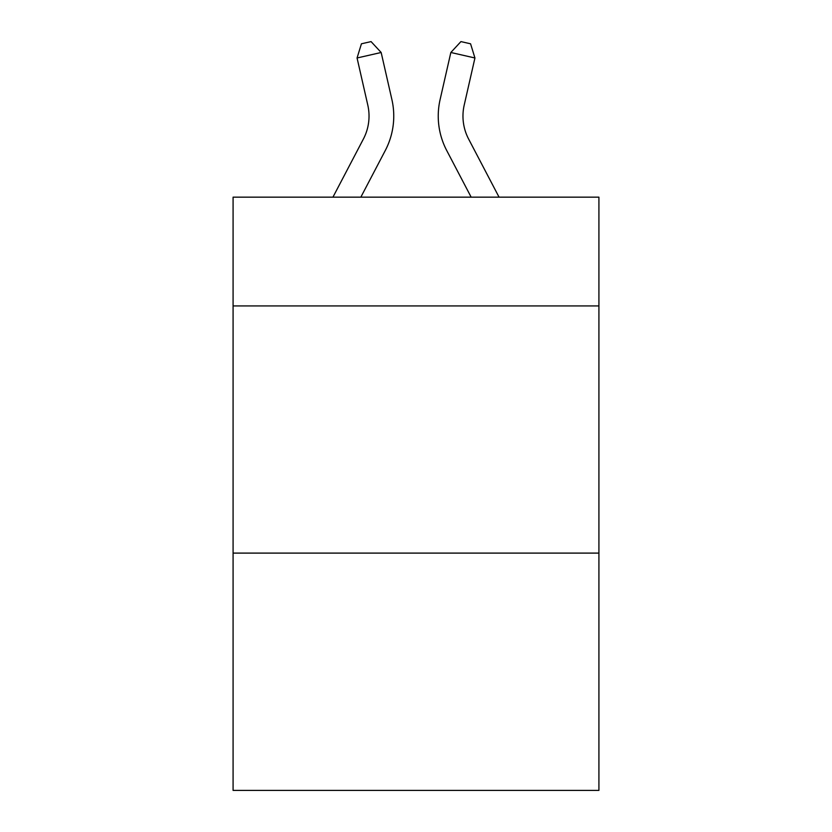 <?xml version="1.0" encoding="UTF-8"?>
<svg xmlns="http://www.w3.org/2000/svg" width="832" height="832" viewBox="0 0 832 832"><rect width="100%" height="100%" fill="white"/><g stroke="black" fill="none" stroke-linecap="round" stroke-linejoin="round"><path stroke-width="1.25" d="M598.915 305.926L598.915 197.163L233.085 197.163L233.085 305.926L598.915 305.926L598.915 790.4L233.085 790.4L233.085 305.926M598.915 553.103L233.085 553.103M391.903 99.611L381.16 52.489L391.903 99.611A74.152 74.152 0 0 1 385.289 150.498L360.838 197.163M499.065 197.163L468.614 139.027A49.442 49.442 0 0 1 464.204 105.102L474.937 57.98L450.84 52.489L440.097 99.611A74.152 74.152 0 0 0 446.711 150.498L471.162 197.163M468.614 139.027A49.442 49.442 0 0 1 464.204 105.102A49.442 49.442 0 0 0 468.614 139.027A49.442 49.442 0 0 1 464.204 105.102A49.442 49.442 0 0 0 468.614 139.027A49.442 49.442 0 0 1 464.204 105.102A49.442 49.442 0 0 0 468.614 139.027A49.442 49.442 0 0 1 464.204 105.102A49.442 49.442 0 0 0 468.614 139.027A49.442 49.442 0 0 1 464.204 105.102A49.442 49.442 0 0 0 468.614 139.027A49.442 49.442 0 0 1 464.204 105.102A49.442 49.442 0 0 0 468.614 139.027A49.442 49.442 0 0 1 464.204 105.102A49.442 49.442 0 0 0 468.614 139.027A49.442 49.442 0 0 1 464.204 105.102A49.442 49.442 0 0 0 468.614 139.027A49.442 49.442 0 0 1 464.204 105.102A49.442 49.442 0 0 0 468.614 139.027A49.442 49.442 0 0 1 464.204 105.102A49.442 49.442 0 0 0 468.614 139.027A49.442 49.442 0 0 1 464.204 105.102A49.442 49.442 0 0 0 468.614 139.027A49.442 49.442 0 0 1 464.204 105.102A49.442 49.442 0 0 0 468.614 139.027A49.442 49.442 0 0 1 464.204 105.102A49.442 49.442 0 0 0 468.614 139.027A49.442 49.442 0 0 1 464.204 105.102A49.442 49.442 0 0 0 468.614 139.027A49.442 49.442 0 0 1 464.204 105.102A49.442 49.442 0 0 0 468.614 139.027A49.442 49.442 0 0 1 464.204 105.102A49.442 49.442 0 0 0 468.614 139.027A49.442 49.442 0 0 1 464.204 105.102A49.442 49.442 0 0 0 468.614 139.027A49.442 49.442 0 0 1 464.204 105.102A49.442 49.442 0 0 0 468.614 139.027A49.442 49.442 0 0 1 464.204 105.102A49.442 49.442 0 0 0 468.614 139.027A49.442 49.442 0 0 1 464.204 105.102A49.442 49.442 0 0 0 468.614 139.027A49.442 49.442 0 0 1 464.204 105.102A49.442 49.442 0 0 0 468.614 139.027A49.442 49.442 0 0 1 464.204 105.102A49.442 49.442 0 0 0 468.614 139.027A49.442 49.442 0 0 1 464.204 105.102A49.442 49.442 0 0 0 468.614 139.027A49.442 49.442 0 0 1 464.204 105.102A49.442 49.442 0 0 0 468.614 139.027A49.442 49.442 0 0 1 464.204 105.102A49.442 49.442 0 0 0 468.614 139.027A49.442 49.442 0 0 1 464.204 105.102A49.442 49.442 0 0 0 468.614 139.027A49.442 49.442 0 0 1 464.204 105.102A49.442 49.442 0 0 0 468.614 139.027A49.442 49.442 0 0 1 464.204 105.102A49.442 49.442 0 0 0 468.614 139.027A49.442 49.442 0 0 1 464.204 105.102A49.442 49.442 0 0 0 468.614 139.027A49.442 49.442 0 0 1 464.204 105.102A49.442 49.442 0 0 0 468.614 139.027A49.442 49.442 0 0 1 464.204 105.102A49.442 49.442 0 0 0 468.614 139.027A49.442 49.442 0 0 1 464.204 105.102A49.442 49.442 0 0 0 468.614 139.027A49.442 49.442 0 0 1 464.204 105.102A49.442 49.442 0 0 0 468.614 139.027A49.442 49.442 0 0 1 464.204 105.102A49.442 49.442 0 0 0 468.614 139.027A49.442 49.442 0 0 1 464.204 105.102M474.937 57.98L470.569 43.794L460.928 41.6L450.84 52.489L440.097 99.611M332.935 197.163L363.386 139.027A49.442 49.442 0 0 0 367.796 105.102L357.063 57.98L361.431 43.794L371.072 41.6L381.16 52.489L357.063 57.98M363.386 139.027A49.442 49.442 0 0 0 367.796 105.102"/></g></svg>

